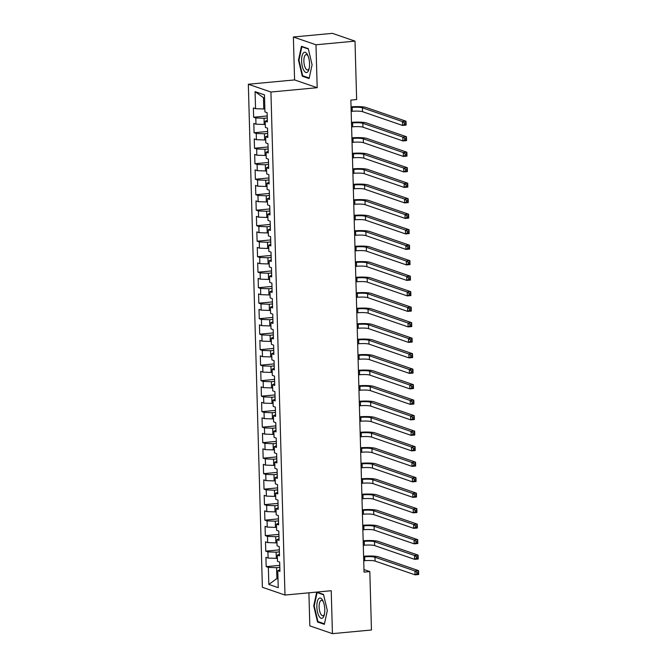 <?xml version="1.0" encoding="UTF-8"?>
<svg xmlns="http://www.w3.org/2000/svg" width="667" height="667" viewBox="0 0 667 667"><rect width="100%" height="100%" fill="white"/><g stroke="black" fill="none" stroke-linecap="round" stroke-linejoin="round"><path stroke-width="1" d="M308.904 592.813L309.83 625.871L332.433 633.65L371.452 629.998L369.818 571.577L363.965 569.56M248.332 84.25L262.381 587.277L284.984 595.056L270.927 92.029L248.332 84.25L294.581 79.923L317.184 87.702L315.983 44.781L293.38 37.002L294.581 79.923M293.38 37.002L332.408 33.35L355.002 41.129L315.983 44.781M264.574 98.516L255.069 91.637L255.544 108.688L253.377 107.937L253.635 117.234L255.803 117.984L255.978 124.179L253.81 123.437L254.069 132.733L256.236 133.483L256.411 139.678L254.244 138.928L254.502 148.232L256.67 148.974L256.845 155.178L254.677 154.427L254.936 163.723L257.103 164.474L257.279 170.669L255.111 169.927L255.369 179.223L257.537 179.973L257.712 186.168L255.544 185.418L255.803 194.722L257.971 195.464L258.146 201.667L255.978 200.917L256.236 210.213L258.404 210.964L258.579 217.159L256.411 216.416L256.67 225.713L258.838 226.455L259.013 232.658L256.837 231.908L257.103 241.212L259.271 241.954L259.438 248.157L257.27 247.407L257.537 256.703L259.705 257.454L259.872 263.648L257.704 262.906L257.962 272.203L260.13 272.945L260.305 279.148L258.137 278.397L258.396 287.702L260.564 288.444L260.739 294.647L258.571 293.897L258.829 303.193L260.997 303.944L261.172 310.138L259.004 309.396L259.263 318.693L261.431 319.435L261.606 325.638L259.438 324.887L259.696 334.192L261.864 334.934L262.039 341.137L259.872 340.387L260.13 349.683L262.298 350.433L262.473 356.628L260.305 355.886L260.564 365.183L262.731 365.925L262.906 372.128L260.739 371.377L260.997 380.682L263.165 381.424L263.34 387.627L261.172 386.877L261.431 396.173L263.598 396.923L263.773 403.118L261.606 402.376L261.864 411.672L264.032 412.414L264.207 418.618L262.031 417.867L262.298 427.172L264.465 427.914L264.632 434.117L262.464 433.367L262.731 442.663L264.899 443.413L265.066 449.608L262.898 448.866L263.157 458.162L265.324 458.904L265.499 465.107L263.332 464.357L263.59 473.662L265.758 474.404L265.933 480.607L263.765 479.856L264.024 489.153L266.191 489.903L266.366 496.098L264.199 495.356L264.457 504.652L266.625 505.394L266.8 511.597L264.632 510.847L264.891 520.152L267.058 520.894L267.234 527.097L265.066 526.346L265.324 535.643L267.492 536.393L267.667 542.588L265.499 541.846L265.758 551.142L267.926 551.884L268.101 558.087L265.933 557.337L266.191 566.642L279.765 565.366M255.069 91.637L264.474 94.872L264.949 111.923L267.117 112.665L267.384 121.969L265.216 121.219L265.383 127.422L267.55 128.164L267.809 137.46L265.641 136.718L265.816 142.913L267.984 143.663L268.242 152.96L266.075 152.209L266.25 158.412L268.417 159.155L268.676 168.459L266.508 167.709L266.683 173.912L268.851 174.654L269.109 183.95L266.942 183.208L267.117 189.403L269.285 190.153L269.543 199.45L267.375 198.699L267.55 204.902L269.718 205.644L269.977 214.949L267.809 214.199L267.984 220.402L270.152 221.144L270.41 230.44L268.242 229.698L268.417 235.893L270.585 236.643L270.844 245.94L268.676 245.189L268.851 251.392L271.019 252.134L271.277 261.439L269.109 260.689L269.285 266.892L271.452 267.634L271.711 276.93L269.543 276.188L269.71 282.383L271.886 283.133L272.144 292.429L269.977 291.679L270.143 297.882L272.311 298.624L272.578 307.929L270.41 307.179L270.577 313.382L272.745 314.124L273.003 323.42L270.835 322.678L271.01 328.873L273.178 329.623L273.437 338.919L271.269 338.169L271.444 344.372L273.612 345.114L273.87 354.419L271.702 353.668L271.878 359.872L274.045 360.614L274.304 369.91L272.136 369.168L272.311 375.363L274.479 376.113L274.737 385.409L272.57 384.659L272.745 390.862L274.912 391.604L275.171 400.909L273.003 400.158L273.178 406.361L275.346 407.103L275.604 416.4L273.437 415.658L273.612 421.852L275.779 422.603L276.038 431.899L273.87 431.149L274.045 437.352L276.213 438.094L276.471 447.399L274.304 446.648L274.479 452.851L276.647 453.593L276.905 462.89L274.737 462.148L274.904 468.342L277.08 469.093L277.339 478.389L275.171 477.639L275.338 483.842L277.505 484.584L277.772 493.888L275.604 493.138L275.771 499.341L277.939 500.083L278.206 509.38L276.03 508.638L276.205 514.832L278.372 515.583L278.631 524.879L276.463 524.129L276.638 530.332L278.806 531.074L279.064 540.378L276.897 539.628L277.072 545.831L279.24 546.573L279.498 555.869L277.33 555.127L277.505 561.322L279.673 562.073L279.932 571.369L277.764 570.618L278.239 587.669L268.834 584.434L268.359 567.384L266.191 566.642M355.002 41.129L356.637 99.55L350.859 100.092L364.04 572.119L369.818 571.577M277.422 558.287L276.321 558.387L276.146 552.184L279.39 551.884M268.101 558.087L276.321 558.387M267.926 551.884L276.146 552.184M277.764 570.618L279.89 569.743M276.988 542.788L275.888 542.888L275.721 536.693L278.956 536.385M267.667 542.588L275.888 542.888M267.492 536.393L275.721 536.693M277.33 555.127L279.456 554.244M276.555 527.289L275.454 527.397L275.288 521.194L278.523 520.894M267.234 527.097L275.454 527.397M267.058 520.894L275.288 521.194M276.897 539.628L279.023 538.753M276.121 511.797L275.021 511.897L274.854 505.694L278.089 505.394M266.8 511.597L275.021 511.897M266.625 505.394L274.854 505.694M276.463 524.129L278.589 523.253M275.688 496.298L274.596 496.398L274.42 490.203L277.655 489.895M266.366 496.098L274.596 496.398M266.191 489.903L274.42 490.203M276.03 508.638L278.156 507.754M275.254 480.799L274.162 480.907L273.987 474.704L277.222 474.404M265.933 480.607L274.162 480.907M265.758 474.404L273.987 474.704M275.604 493.138L277.722 492.263M274.821 465.308L273.728 465.408L273.553 459.204L276.788 458.904M265.499 465.107L273.728 465.408M265.324 458.904L273.553 459.204M275.171 477.639L277.289 476.763M274.387 449.808L273.295 449.908L273.12 443.713L276.355 443.405M265.066 449.608L273.295 449.908M264.899 443.413L273.12 443.713M274.737 462.148L276.855 461.264M273.954 434.309L272.861 434.417L272.686 428.214L275.93 427.914M264.632 434.117L272.861 434.417M264.465 427.914L272.686 428.214M274.304 446.648L276.421 445.773M273.528 418.818L272.428 418.918L272.253 412.715L275.496 412.414M264.207 418.618L272.428 418.918M264.032 412.414L272.253 412.715M273.87 431.149L275.988 430.273M273.095 403.318L271.994 403.418L271.819 397.224L275.062 396.915M263.773 403.118L271.994 403.418M263.598 396.923L271.819 397.224M273.437 415.658L275.563 414.774M272.661 387.819L271.561 387.927L271.386 381.724L274.629 381.424M263.34 387.627L271.561 387.927M263.165 381.424L271.386 381.724M273.003 400.158L275.129 399.283M272.228 372.328L271.127 372.428L270.952 366.225L274.195 365.925M262.906 372.128L271.127 372.428M262.731 365.925L270.952 366.225M272.57 384.659L274.696 383.783M271.794 356.828L270.694 356.928L270.527 350.734L273.762 350.425M262.473 356.628L270.694 356.928M262.298 350.433L270.527 350.734M272.136 369.168L274.262 368.284M271.361 341.329L270.26 341.437L270.093 335.234L273.328 334.934M262.039 341.137L270.26 341.437M261.864 334.934L270.093 335.234M271.702 353.668L273.829 352.793M270.927 325.838L269.827 325.938L269.66 319.735L272.895 319.435M261.606 325.638L269.827 325.938M261.431 319.435L269.66 319.735M271.269 338.169L273.395 337.294M270.494 310.338L269.401 310.438L269.226 304.244L272.461 303.935M261.172 310.138L269.401 310.438M260.997 303.944L269.226 304.244M270.835 322.678L272.961 321.794M270.06 294.839L268.968 294.947L268.793 288.744L272.028 288.444M260.739 294.647L268.968 294.947M260.564 288.444L268.793 288.744M270.41 307.179L272.528 306.303M269.626 279.348L268.534 279.448L268.359 273.245L271.594 272.945M260.305 279.148L268.534 279.448M260.13 272.945L268.359 273.245M269.977 291.679L272.094 290.804M269.193 263.849L268.101 263.949L267.926 257.754L271.161 257.445M259.872 263.648L268.101 263.949M259.705 257.454L267.926 257.754M269.543 276.188L271.661 275.304M268.759 248.349L267.667 248.458L267.492 242.254L270.735 241.954M259.438 248.157L267.667 248.458M259.271 241.954L267.492 242.254M269.109 260.689L271.227 259.813M268.334 232.858L267.234 232.958L267.058 226.755L270.302 226.455M259.013 232.658L267.234 232.958M258.838 226.455L267.058 226.755M268.676 245.189L270.794 244.314M267.901 217.359L266.8 217.459L266.625 211.264L269.868 210.955M258.579 217.159L266.8 217.459M258.404 210.964L266.625 211.264M268.242 229.698L270.368 228.814M267.467 201.859L266.366 201.968L266.191 195.764L269.435 195.464M258.146 201.667L266.366 201.968M257.971 195.464L266.191 195.764M267.809 214.199L269.935 213.323M267.033 186.368L265.933 186.468L265.758 180.265L269.001 179.965M257.712 186.168L265.933 186.468M257.537 179.973L265.758 180.265M267.375 198.699L269.501 197.824M266.6 170.869L265.499 170.969L265.333 164.774L268.568 164.466M257.279 170.669L265.499 170.969M257.103 164.474L265.333 164.774M266.942 183.208L269.068 182.324M266.166 155.369L265.066 155.478L264.899 149.275L268.134 148.974M256.845 155.178L265.066 155.478M256.67 148.974L264.899 149.275M266.508 167.709L268.634 166.833M265.733 139.878L264.632 139.978L264.465 133.775L267.7 133.475M256.411 139.678L264.632 139.978M256.236 133.483L264.465 133.775M266.075 152.209L268.201 151.334M265.299 124.379L264.207 124.479L264.032 118.284L267.267 117.976M255.978 124.179L264.207 124.479M255.803 117.984L264.032 118.284M265.641 136.718L267.767 135.835M264.866 108.879L263.773 108.988L263.465 98.141M255.544 108.688L263.773 108.988M265.216 121.219L267.334 120.343M317.184 87.702L270.927 92.029M332.433 633.65L331.232 590.72L284.984 595.056M277.981 578.431L276.888 578.531L277.997 578.914M279.823 567.384L276.58 567.684L276.888 578.531L268.834 584.434M268.359 567.384L276.58 567.684M309.104 78.556L312.089 64.774L308.271 48.649L301.459 46.306L298.474 60.088L302.301 76.213L309.104 78.556M323.512 594.439L316.708 592.096L313.723 605.878L317.542 622.003L324.345 624.345L327.33 610.563L323.512 594.439M253.635 117.234L267.209 115.966M254.069 132.733L267.642 131.466M254.502 148.232L268.076 146.957M254.936 163.723L268.509 162.456M255.369 179.223L268.943 177.956M255.803 194.722L269.376 193.447M256.236 210.213L269.81 208.946M256.67 225.713L270.243 224.445M257.103 241.212L270.677 239.937M257.537 256.703L271.11 255.436M257.962 272.203L271.544 270.935M258.396 287.702L271.978 286.426M258.829 303.193L272.403 301.926M259.263 318.693L272.836 317.425M259.696 334.192L273.27 332.916M260.13 349.683L273.703 348.416M260.564 365.183L274.137 363.915M260.997 380.682L274.571 379.406M261.431 396.173L275.004 394.906M261.864 411.672L275.438 410.405M262.298 427.172L275.871 425.896M262.731 442.663L276.305 441.396M263.157 458.162L276.738 456.895M263.59 473.662L277.172 472.386M264.024 489.153L277.597 487.885M264.457 504.652L278.031 503.385M264.891 520.152L278.464 518.876M265.324 535.643L278.898 534.375M265.758 551.142L279.331 549.875M303.635 76.088L302.301 76.213M298.999 60.038L298.474 60.088M318.884 621.877L317.542 622.003M314.24 605.828L313.723 605.878M351.175 111.406L352.243 111.306A7.846 1.234 178.4 0 1 362.523 111.681L402.501 125.438L402.393 121.561L406.011 121.227L366.033 107.47A11.773 1.843 -1.6 0 0 351.042 106.87M351.067 107.529L352.134 107.429A7.846 1.234 178.4 0 1 362.423 107.804L402.393 121.561L404.302 122.895L404.352 124.446L405.794 124.312L405.753 122.761L404.302 122.895M405.753 122.761L406.011 121.227L406.12 125.096L402.501 125.438L404.352 124.446M406.12 125.096L405.794 124.312M351.601 126.905L352.676 126.805A7.846 1.234 178.4 0 1 362.956 127.18L402.935 140.937L402.826 137.06L406.445 136.718L366.466 122.961A11.773 1.843 -1.6 0 0 351.476 122.361M351.492 123.028L352.568 122.928A7.846 1.234 178.4 0 1 362.848 123.303L402.826 137.06L404.736 138.394L404.786 139.945L406.228 139.812L406.186 138.261L404.736 138.394M406.186 138.261L406.445 136.718L406.553 140.595L402.935 140.937L404.786 139.945M406.553 140.595L406.228 139.812M352.034 142.396L353.11 142.296A7.846 1.234 178.4 0 1 363.39 142.671L403.368 156.428L403.26 152.56L406.878 152.218L366.9 138.461A11.773 1.843 -1.6 0 0 351.909 137.861M351.926 138.528L353.001 138.428A7.846 1.234 178.4 0 1 363.282 138.803L403.26 152.56L405.169 153.894L405.211 155.436L406.662 155.303L406.62 153.752L405.169 153.894M406.62 153.752L406.878 152.218L406.987 156.095L403.368 156.428L405.211 155.436M406.987 156.095L406.662 155.303M307.804 71.811A10.205 3.885 -95.3 0 0 308.996 69.276A10.205 3.885 -95.3 0 0 307.662 55.019A10.205 3.885 -95.3 0 0 303.343 52.993A10.205 3.885 -95.3 0 0 302.276 66.258A10.205 3.885 -95.3 0 0 307.804 71.811M308.079 55.97A7.729 2.943 -95.3 0 0 306.17 54.586A7.729 2.943 -95.3 0 0 305.203 55.161A7.729 2.943 -95.3 0 0 304.135 63.899A7.729 2.943 -95.3 0 0 307.612 69.968A7.729 2.943 -95.3 0 0 308.579 69.401A7.729 2.943 -95.3 0 0 309.221 68.259M309.221 78.006L302.676 75.755L298.974 60.13L301.868 46.782L308.354 49.008M302.635 46.707L301.868 46.782M323.045 617.6A10.205 3.885 -95.3 0 0 324.237 615.066A10.205 3.885 -95.3 0 0 322.903 600.809A10.205 3.885 -95.3 0 0 318.593 598.791A10.205 3.885 -95.3 0 0 317.517 612.048A10.205 3.885 -95.3 0 0 323.045 617.6M323.32 601.767A7.729 2.943 -95.3 0 0 321.419 600.383A7.729 2.943 -95.3 0 0 320.443 600.95A7.729 2.943 -95.3 0 0 319.385 609.688A7.729 2.943 -95.3 0 0 322.853 615.766A7.729 2.943 -95.3 0 0 323.82 615.191A7.729 2.943 -95.3 0 0 324.47 614.049M324.47 623.803L317.926 621.552L314.224 605.928L317.117 592.571L323.603 594.806M317.876 592.496L317.117 592.571M352.468 157.896L353.543 157.796A7.846 1.234 178.4 0 1 363.823 158.171L403.802 171.928L403.693 168.051L407.304 167.717L367.334 153.96A11.773 1.843 -1.6 0 0 352.343 153.36M352.359 154.019L353.435 153.919A7.846 1.234 178.4 0 1 363.715 154.294L403.693 168.051L405.603 169.385L405.644 170.935L407.095 170.802L407.053 169.251L405.603 169.385M407.053 169.251L407.304 167.717L407.412 171.586L403.802 171.928L405.644 170.935M407.412 171.586L407.095 170.802M352.901 173.395L353.977 173.295A7.846 1.234 178.4 0 1 364.257 173.67L404.235 187.427L404.127 183.55L407.737 183.208L367.767 169.451A11.773 1.843 -1.6 0 0 352.776 168.851M352.793 169.518L353.869 169.418A7.846 1.234 178.4 0 1 364.149 169.793L404.127 183.55L406.036 184.884L406.078 186.435L407.529 186.301L407.479 184.751L406.036 184.884M407.479 184.751L407.737 183.208L407.845 187.085L404.235 187.427L406.078 186.435M407.845 187.085L407.529 186.301M353.335 188.886L354.41 188.786A7.846 1.234 178.4 0 1 364.691 189.161L404.669 202.918L404.561 199.049L408.171 198.708L368.192 184.951A11.773 1.843 -1.6 0 0 353.21 184.35M353.227 185.017L354.302 184.917A7.846 1.234 178.4 0 1 364.582 185.293L404.561 199.049L406.47 200.383L406.511 201.926L407.962 201.793L407.912 200.242L406.47 200.383M407.912 200.242L408.171 198.708L408.279 202.585L404.669 202.918L406.511 201.926M408.279 202.585L407.962 201.793M353.768 204.385L354.844 204.285A7.846 1.234 178.4 0 1 365.124 204.661L405.102 218.417L404.994 214.541L408.604 214.207L368.626 200.45A11.773 1.843 -1.6 0 0 353.643 199.85M353.66 200.509L354.736 200.408A7.846 1.234 178.4 0 1 365.016 200.784L404.994 214.541L406.903 215.875L406.945 217.425L408.396 217.292L408.346 215.741L406.903 215.875M408.346 215.741L408.604 214.207L408.713 218.076L405.102 218.417L406.945 217.425M408.713 218.076L408.396 217.292M354.202 219.885L355.278 219.785A7.846 1.234 178.4 0 1 365.558 220.16L405.536 233.917L405.428 230.04L409.038 229.698L369.059 215.941A11.773 1.843 -1.6 0 0 354.077 215.341M354.094 216.008L355.169 215.908A7.846 1.234 178.4 0 1 365.449 216.283L405.428 230.04L407.337 231.374L407.379 232.925L408.821 232.791L408.779 231.241L407.337 231.374M408.779 231.241L409.038 229.698L409.146 233.575L405.536 233.917L407.379 232.925M409.146 233.575L408.821 232.791M354.636 235.376L355.711 235.276A7.846 1.234 178.4 0 1 365.991 235.651L405.97 249.408L405.861 245.539L409.471 245.198L369.493 231.441A11.773 1.843 -1.6 0 0 354.51 230.84M354.527 231.507L355.603 231.407A7.846 1.234 178.4 0 1 365.883 231.782L405.861 245.539L407.77 246.873L407.812 248.416L409.255 248.282L409.213 246.732L407.77 246.873M409.213 246.732L409.471 245.198L409.58 249.074L405.97 249.408L407.812 248.416M409.58 249.074L409.255 248.282M355.069 250.875L356.145 250.775A7.846 1.234 178.4 0 1 366.425 251.151L406.403 264.907L406.295 261.03L409.905 260.697L369.927 246.94A11.773 1.843 -1.6 0 0 354.944 246.34M354.961 246.998L356.036 246.898A7.846 1.234 178.4 0 1 366.316 247.274L406.295 261.03L408.204 262.364L408.246 263.915L409.688 263.782L409.646 262.231L408.204 262.364M409.646 262.231L409.905 260.697L410.013 264.566L406.403 264.907L408.246 263.915M410.013 264.566L409.688 263.782M355.503 266.375L356.578 266.275A7.846 1.234 178.4 0 1 366.858 266.65L406.828 280.407L406.72 276.53L410.338 276.188L370.36 262.431A11.773 1.843 -1.6 0 0 355.378 261.831M355.394 262.498L356.47 262.398A7.846 1.234 178.4 0 1 366.75 262.773L406.72 276.53L408.638 277.864L408.679 279.415L410.122 279.281L410.08 277.73L408.638 277.864M410.08 277.73L410.338 276.188L410.447 280.065L406.828 280.407L408.679 279.415M410.447 280.065L410.122 279.281M355.936 281.866L357.012 281.766A7.846 1.234 178.4 0 1 367.292 282.141L407.262 295.898L407.153 292.029L410.772 291.687L370.794 277.931A11.773 1.843 -1.6 0 0 355.803 277.33M355.828 277.997L356.903 277.897A7.846 1.234 178.4 0 1 367.183 278.272L407.153 292.029L409.071 293.363L409.113 294.906L410.555 294.772L410.513 293.222L409.071 293.363M410.513 293.222L410.772 291.687L410.88 295.564L407.262 295.898L409.113 294.906M410.88 295.564L410.555 294.772M356.37 297.365L357.437 297.265A7.846 1.234 178.4 0 1 367.717 297.64L407.695 311.397L407.587 307.52L411.205 307.187L371.227 293.43A11.773 1.843 -1.6 0 0 356.236 292.83M356.261 293.488L357.329 293.388A7.846 1.234 178.4 0 1 367.617 293.763L407.587 307.52L409.496 308.854L409.546 310.405L410.989 310.272L410.947 308.721L409.496 308.854M410.947 308.721L411.205 307.187L411.314 311.055L407.695 311.397L409.546 310.405M411.314 311.055L410.989 310.272M356.795 312.865L357.871 312.765A7.846 1.234 178.4 0 1 368.151 313.14L408.129 326.897L408.021 323.02L411.639 322.678L371.661 308.921A11.773 1.843 -1.6 0 0 356.67 308.321M356.687 308.988L357.762 308.888A7.846 1.234 178.4 0 1 368.042 309.263L408.021 323.02L409.93 324.354L409.98 325.905L411.422 325.771L411.381 324.22L409.93 324.354M411.381 324.22L411.639 322.678L411.747 326.555L408.129 326.897L409.98 325.905M411.747 326.555L411.422 325.771M357.229 328.356L358.304 328.256A7.846 1.234 178.4 0 1 368.584 328.631L408.563 342.388L408.454 338.519L412.073 338.177L372.094 324.42A11.773 1.843 -1.6 0 0 357.103 323.82M357.12 324.487L358.196 324.387A7.846 1.234 178.4 0 1 368.476 324.762L408.454 338.519L410.363 339.853L410.405 341.396L411.856 341.262L411.814 339.711L410.363 339.853M411.814 339.711L412.073 338.177L412.181 342.054L408.563 342.388L410.405 341.396M412.181 342.054L411.856 341.262M357.662 343.855L358.738 343.755A7.846 1.234 178.4 0 1 369.018 344.13L408.996 357.887L408.888 354.01L412.498 353.677L372.528 339.92A11.773 1.843 -1.6 0 0 357.537 339.32M357.554 339.978L358.629 339.878A7.846 1.234 178.4 0 1 368.909 340.253L408.888 354.01L410.797 355.344L410.839 356.895L412.289 356.762L412.248 355.211L410.797 355.344M412.248 355.211L412.498 353.677L412.606 357.545L408.996 357.887L410.839 356.895M412.606 357.545L412.289 356.762M358.096 359.355L359.171 359.255A7.846 1.234 178.4 0 1 369.451 359.63L409.43 373.387L409.321 369.51L412.931 369.168L372.961 355.411A11.773 1.843 -1.6 0 0 357.971 354.811M357.987 355.478L359.063 355.378A7.846 1.234 178.4 0 1 369.343 355.753L409.321 369.51L411.231 370.844L411.272 372.394L412.723 372.261L412.673 370.71L411.231 370.844M412.673 370.71L412.931 369.168L413.04 373.045L409.43 373.387L411.272 372.394M413.04 373.045L412.723 372.261M358.529 374.846L359.605 374.746A7.846 1.234 178.4 0 1 369.885 375.121L409.863 388.878L409.755 385.009L413.365 384.667L373.387 370.91A11.773 1.843 -1.6 0 0 358.404 370.31M358.421 370.977L359.496 370.877A7.846 1.234 178.4 0 1 369.776 371.252L409.755 385.009L411.664 386.343L411.706 387.886L413.156 387.752L413.106 386.201L411.664 386.343M413.106 386.201L413.365 384.667L413.473 388.544L409.863 388.878L411.706 387.886M413.473 388.544L413.156 387.752M358.963 390.345L360.038 390.245A7.846 1.234 178.4 0 1 370.318 390.62L410.297 404.377L410.188 400.5L413.798 400.167L373.82 386.41A11.773 1.843 -1.6 0 0 358.838 385.809M358.854 386.468L359.93 386.368A7.846 1.234 178.4 0 1 370.21 386.743L410.188 400.5L412.098 401.834L412.139 403.385L413.59 403.252L413.54 401.701L412.098 401.834M413.54 401.701L413.798 400.167L413.907 404.035L410.297 404.377L412.139 403.385M413.907 404.035L413.59 403.252M359.396 405.844L360.472 405.744A7.846 1.234 178.4 0 1 370.752 406.12L410.73 419.877L410.622 416L414.232 415.658L374.254 401.901A11.773 1.843 -1.6 0 0 359.271 401.301M359.288 401.968L360.363 401.868A7.846 1.234 178.4 0 1 370.644 402.243L410.622 416L412.531 417.334L412.573 418.884L414.015 418.751L413.974 417.2L412.531 417.334M413.974 417.2L414.232 415.658L414.34 419.535L410.73 419.877L412.573 418.884M414.34 419.535L414.015 418.751M359.83 421.336L360.905 421.236A7.846 1.234 178.4 0 1 371.185 421.611L411.164 435.368L411.055 431.499L414.666 431.157L374.687 417.4A11.773 1.843 -1.6 0 0 359.705 416.8M359.721 417.467L360.797 417.367A7.846 1.234 178.4 0 1 371.077 417.742L411.055 431.499L412.965 432.833L413.006 434.375L414.449 434.242L414.407 432.691L412.965 432.833M414.407 432.691L414.666 431.157L414.774 435.034L411.164 435.368L413.006 434.375M414.774 435.034L414.449 434.242M360.263 436.835L361.339 436.735A7.846 1.234 178.4 0 1 371.619 437.11L411.597 450.867L411.489 446.99L415.099 446.657L375.121 432.9A11.773 1.843 -1.6 0 0 360.138 432.299M360.155 432.958L361.231 432.858A7.846 1.234 178.4 0 1 371.511 433.233L411.489 446.99L413.398 448.324L413.44 449.875L414.882 449.741L414.841 448.191L413.398 448.324M414.841 448.191L415.099 446.657L415.207 450.525L411.597 450.867L413.44 449.875M415.207 450.525L414.882 449.741M360.697 452.334L361.772 452.234A7.846 1.234 178.4 0 1 372.053 452.61L412.023 466.366L411.914 462.489L415.533 462.148L375.554 448.391A11.773 1.843 -1.6 0 0 360.572 447.79M360.589 448.457L361.664 448.357A7.846 1.234 178.4 0 1 371.944 448.733L411.914 462.489L413.832 463.823L413.873 465.374L415.316 465.241L415.274 463.69L413.832 463.823M415.274 463.69L415.533 462.148L415.641 466.025L412.023 466.366L413.873 465.374M415.641 466.025L415.316 465.241M361.13 467.825L362.206 467.725A7.846 1.234 178.4 0 1 372.486 468.101L412.456 481.857L412.348 477.989L415.966 477.647L375.988 463.89A11.773 1.843 -1.6 0 0 360.997 463.29M361.022 463.957L362.098 463.857A7.846 1.234 178.4 0 1 372.378 464.232L412.348 477.989L414.265 479.323L414.307 480.865L415.749 480.732L415.708 479.181L414.265 479.323M415.708 479.181L415.966 477.647L416.075 481.524L412.456 481.857L414.307 480.865M416.075 481.524L415.749 480.732M361.564 483.325L362.631 483.225A7.846 1.234 178.4 0 1 372.911 483.6L412.89 497.357L412.781 493.48L416.4 493.146L376.421 479.39A11.773 1.843 -1.6 0 0 361.431 478.789M361.456 479.448L362.523 479.348A7.846 1.234 178.4 0 1 372.811 479.723L412.781 493.48L414.691 494.814L414.741 496.365L416.183 496.231L416.141 494.681L414.691 494.814M416.141 494.681L416.4 493.146L416.508 497.015L412.89 497.357L414.741 496.365M416.508 497.015L416.183 496.231M361.989 498.824L363.065 498.724A7.846 1.234 178.4 0 1 373.345 499.099L413.323 512.856L413.215 508.979L416.833 508.638L376.855 494.881A11.773 1.843 -1.6 0 0 361.864 494.28M361.881 494.947L362.956 494.847A7.846 1.234 178.4 0 1 373.237 495.222L413.215 508.979L415.124 510.313L415.174 511.864L416.617 511.731L416.575 510.18L415.124 510.313M416.575 510.18L416.833 508.638L416.942 512.514L413.323 512.856L415.174 511.864M416.942 512.514L416.617 511.731M362.423 514.315L363.498 514.215A7.846 1.234 178.4 0 1 373.778 514.591L413.757 528.347L413.648 524.479L417.267 524.137L377.289 510.38A11.773 1.843 -1.6 0 0 362.298 509.78M362.314 510.447L363.39 510.347A7.846 1.234 178.4 0 1 373.67 510.722L413.648 524.479L415.558 525.813L415.599 527.355L417.05 527.222L417.008 525.671L415.558 525.813M417.008 525.671L417.267 524.137L417.375 528.014L413.757 528.347L415.599 527.355M417.375 528.014L417.05 527.222M362.856 529.815L363.932 529.715A7.846 1.234 178.4 0 1 374.212 530.09L414.19 543.847L414.082 539.97L417.692 539.636L377.722 525.879A11.773 1.843 -1.6 0 0 362.731 525.279M362.748 525.938L363.823 525.838A7.846 1.234 178.4 0 1 374.104 526.213L414.082 539.97L415.991 541.304L416.033 542.855L417.484 542.721L417.442 541.17L415.991 541.304M417.442 541.17L417.692 539.636L417.8 543.505L414.19 543.847L416.033 542.855M417.8 543.505L417.484 542.721M363.29 545.314L364.365 545.214A7.846 1.234 178.4 0 1 374.646 545.589L414.624 559.346L414.515 555.469L418.126 555.127L378.156 541.371A11.773 1.843 -1.6 0 0 363.165 540.77M363.182 541.437L364.257 541.337A7.846 1.234 178.4 0 1 374.537 541.712L414.515 555.469L416.425 556.803L416.466 558.354L417.917 558.221L417.867 556.67L416.425 556.803M417.867 556.67L418.126 555.127L418.234 559.004L414.624 559.346L416.466 558.354M418.234 559.004L417.917 558.221M363.723 560.805L364.799 560.705A7.846 1.234 178.4 0 1 375.079 561.08L415.057 574.837L414.949 570.969L418.559 570.627L378.581 556.87A11.773 1.843 -1.6 0 0 363.598 556.27M363.615 556.937L364.691 556.837A7.846 1.234 178.4 0 1 374.971 557.212L414.949 570.969L416.858 572.303L416.9 573.845L418.351 573.712L418.301 572.161L416.858 572.303M418.301 572.161L418.559 570.627L418.668 574.504L415.057 574.837L416.9 573.845M418.668 574.504L418.351 573.712M352.134 107.429L352.243 111.306M362.423 107.804L362.523 111.681M352.568 122.928L352.676 126.805M362.848 123.303L362.956 127.18M353.001 138.428L353.11 142.296M363.282 138.803L363.39 142.671M353.435 153.919L353.543 157.796M363.715 154.294L363.823 158.171M353.869 169.418L353.977 173.295M364.149 169.793L364.257 173.67M354.302 184.917L354.41 188.786M364.582 185.293L364.691 189.161M354.736 200.408L354.844 204.285M365.016 200.784L365.124 204.661M355.169 215.908L355.278 219.785M365.449 216.283L365.558 220.16M355.603 231.407L355.711 235.276M365.883 231.782L365.991 235.651M356.036 246.898L356.145 250.775M366.316 247.274L366.425 251.151M356.47 262.398L356.578 266.275M366.75 262.773L366.858 266.65M356.903 277.897L357.012 281.766M367.183 278.272L367.292 282.141M357.329 293.388L357.437 297.265M367.617 293.763L367.717 297.64M357.762 308.888L357.871 312.765M368.042 309.263L368.151 313.14M358.196 324.387L358.304 328.256M368.476 324.762L368.584 328.631M358.629 339.878L358.738 343.755M368.909 340.253L369.018 344.13M359.063 355.378L359.171 359.255M369.343 355.753L369.451 359.63M359.496 370.877L359.605 374.746M369.776 371.252L369.885 375.121M359.93 386.368L360.038 390.245M370.21 386.743L370.318 390.62M360.363 401.868L360.472 405.744M370.644 402.243L370.752 406.12M360.797 417.367L360.905 421.236M371.077 417.742L371.185 421.611M361.231 432.858L361.339 436.735M371.511 433.233L371.619 437.11M361.664 448.357L361.772 452.234M371.944 448.733L372.053 452.61M362.098 463.857L362.206 467.725M372.378 464.232L372.486 468.101M362.523 479.348L362.631 483.225M372.811 479.723L372.911 483.6M362.956 494.847L363.065 498.724M373.237 495.222L373.345 499.099M363.39 510.347L363.498 514.215M373.67 510.722L373.778 514.591M363.823 525.838L363.932 529.715M374.104 526.213L374.212 530.09M364.257 541.337L364.365 545.214M374.537 541.712L374.646 545.589M364.691 556.837L364.799 560.705M374.971 557.212L375.079 561.08"/></g></svg>

